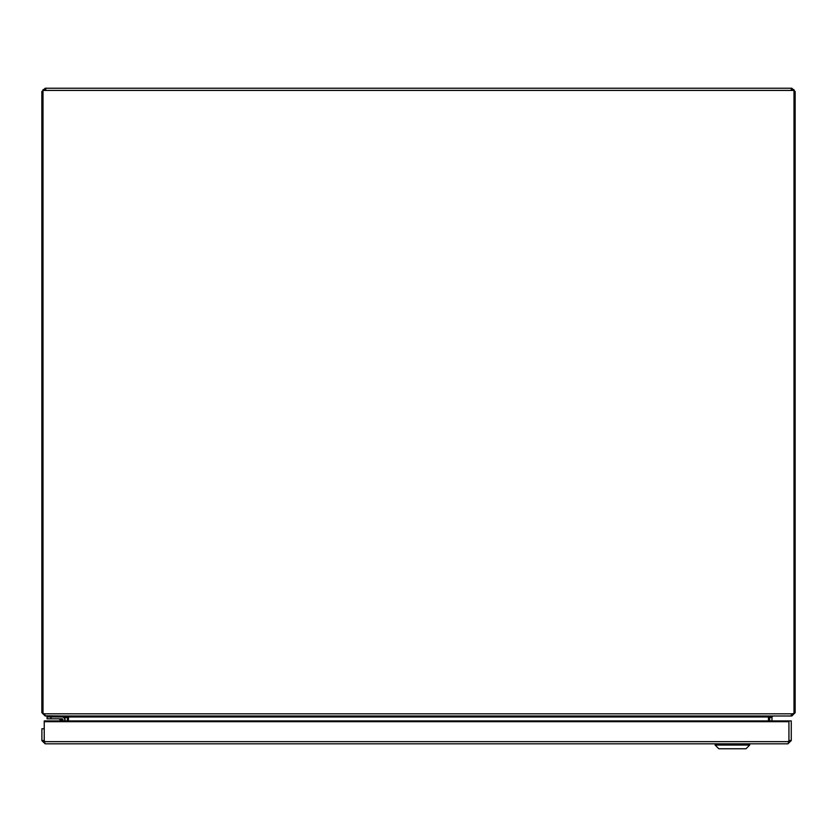 <?xml version="1.0" encoding="UTF-8"?>
<svg xmlns="http://www.w3.org/2000/svg" width="837" height="837" viewBox="0 0 837 837"><rect width="100%" height="100%" fill="white"/><g stroke="black" fill="none" stroke-linecap="round" stroke-linejoin="round"><path stroke-width="1.26" d="M67.222 716.053L67.347 716.974L65.024 716.974L64.051 715.991L45.156 715.792M791.844 715.07L791.844 715.991L772.949 715.991L771.976 716.974L769.653 716.974L769.726 716.263M769.653 720.908L769.653 716.974M769.653 717.518L771.976 717.518L771.976 720.908M771.976 716.974L771.976 717.518M65.024 720.908L65.024 716.974M67.347 716.974L67.347 720.908M67.347 717.518L65.024 717.518M43.011 712.685L41.85 712.685L45.156 715.991M791.844 715.991L795.15 712.685L793.989 712.685M41.85 712.685L41.85 91.547L45.156 88.241L45.753 88.241L45.753 90.427M791.247 90.427L791.247 88.241L791.844 88.241L791.844 89.821M791.844 88.241L795.15 91.547L793.989 91.547M43.011 91.547L41.85 91.547M45.156 89.821L45.156 88.241M795.15 91.547L795.15 712.685M45.753 88.241L791.247 88.241M62.88 720.908L62.88 719.663A0.847 0.847 0 0 0 62.032 718.816L47.06 718.816L47.06 716.964L62.032 716.964A2.699 2.699 0 0 1 64.731 719.663L64.731 720.908M61.98 718.816L60.055 718.816M47.542 715.991L47.542 716.964M51.465 715.991L51.465 716.964L64.805 716.964L64.805 716.346M62.011 720.908L62.032 718.816L58.464 718.816A1.569 1.569 0 0 1 59.573 719.276L61.708 719.987L59.573 719.276L61.195 720.908M62.88 719.663L61.708 719.987M44.235 739.469A2.344 2.344 0 0 1 44.235 738.83M45.156 89.632L43.011 89.632L43.011 713.668L44.173 713.668L45.512 715.991L790.536 715.991L792.827 713.637L793.989 713.637L793.989 89.632L791.844 89.632M768.502 716.849L768.502 720.908M768.45 720.908L768.45 716.87L771.086 715.991M66.887 715.991L68.467 717.058L68.467 720.908M43.011 90.427L793.989 90.427M44.215 728.755L41.892 728.755L41.892 740.515L44.215 740.515L44.215 728.755M791.268 740.515L791.268 720.908L44.235 720.908L44.235 721.693L788.925 721.693L788.925 720.908L788.946 740.515L791.268 740.515L787.962 743.821L45.198 743.821L41.892 740.651L45.198 741.498M788.925 721.693L788.925 741.645L787.962 743.821M44.235 721.693L44.235 741.645L45.198 743.821M715.112 745.056L749.711 745.056L749.711 743.821L749.711 745.056L749.711 743.821L749.711 745.056L715.112 745.056L715.112 743.821L715.112 745.056L718.826 748.759L746.008 748.759L749.711 745.056L746.008 748.759L749.711 745.056L746.008 748.759L718.826 748.759L715.112 745.056M769.36 720.908L769.36 715.991M769.36 716.409L768.502 716.974M50.984 716.964L50.984 718.816M58.464 718.816A1.569 1.569 0 0 1 59.573 719.276M768.45 716.974L68.425 716.974M44.267 713.815L792.639 713.815M787.962 741.498L791.268 740.651M44.235 741.645L788.925 741.645"/></g></svg>
